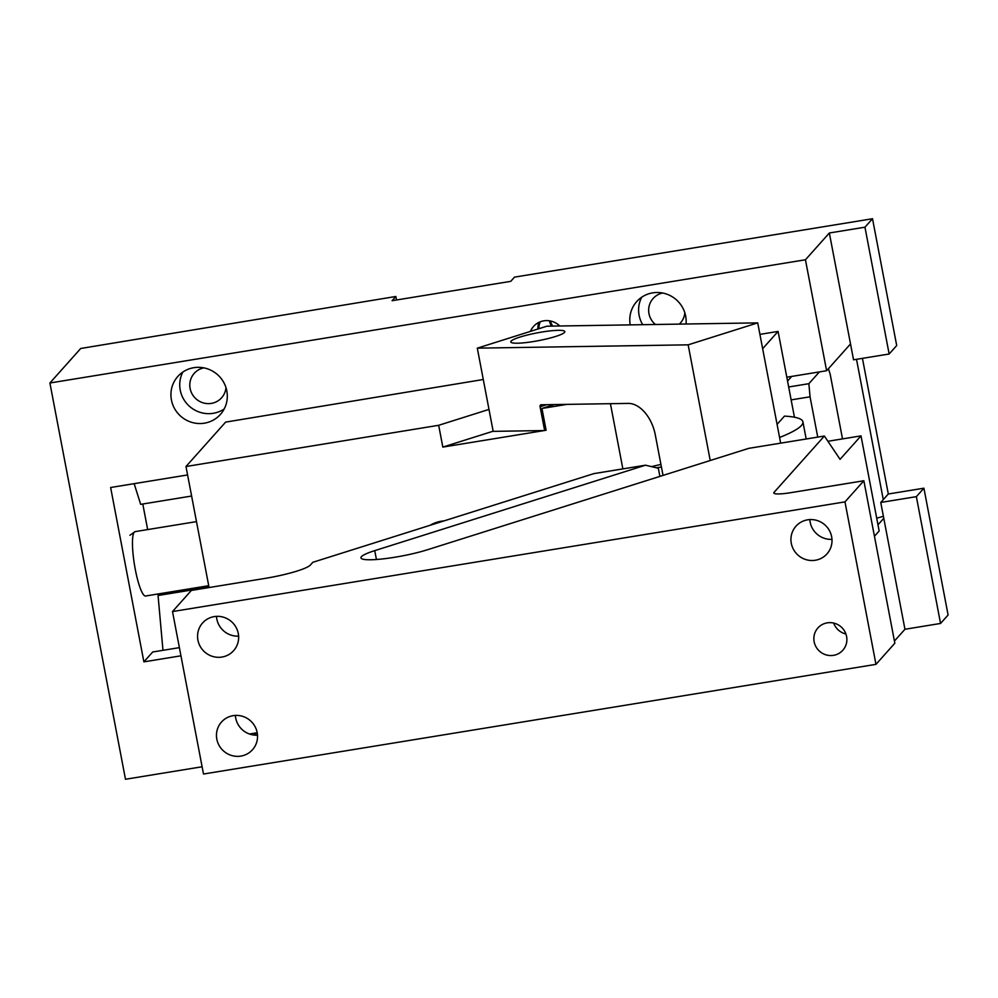 <?xml version="1.0" encoding="UTF-8"?>
<svg xmlns="http://www.w3.org/2000/svg" width="998" height="998" viewBox="0 0 998 998"><rect width="100%" height="100%" fill="white"/><g stroke="black" fill="none" stroke-linecap="round" stroke-linejoin="round"><path stroke-width="1.5" d="M828.427 368.686L830.186 374.262L842.512 438.895M819.395 371.905L808.867 383.694L788.67 386.987M791.713 376.421L787.547 381.086M808.867 383.694L810.052 396.805L817.736 437.099M544.197 430.562L442.825 447.092L438.671 425.298L185.977 466.515L225.623 422.117L483.281 379.502M257.21 732.732L249.45 734.004M656.484 467.812A126.359 18.114 -10.8 0 0 661.425 467.002M779.575 437.461A126.359 18.114 -10.8 0 0 802.916 421.842A126.359 18.114 -10.8 0 0 784.465 416.116L777.08 424.375M651.494 466.627L660.925 464.407M794.445 417.214L778.078 331.423L762.647 348.689M610.427 403.679L622.864 468.885M567.014 404.365L541.951 408.456L546.106 430.25L545.07 430.412M185.977 466.515L209.069 587.535M443.935 520.919A32.273 31.4 -138.2 0 0 430.138 525.272M810.052 396.805L791.14 399.886M778.078 331.423L759.915 334.38M442.825 447.092L493.149 431.211M438.671 425.298L488.995 409.417M541.951 408.456L554.264 404.564M396.505 299.986L395.844 296.481L392.064 300.71L510.739 281.349L514.519 277.12L872.514 218.737L864.954 227.195L829.35 232.996L850.521 343.948L826.606 370.732L786.811 377.219M826.606 370.732L805.448 259.767L49.9 382.995L80.726 348.477L395.844 296.481M180.95 655.811L143.887 661.861L110.628 487.498L187.587 474.948M202.107 766.763L125.486 779.263L49.9 382.995M686.038 324.001A28.53 27.757 -138.2 0 0 666.602 294.086A28.53 27.757 -138.2 0 0 636.699 301.596A28.53 27.757 -138.2 0 0 630.237 324.886M190.481 421.942A28.53 27.757 -138.2 0 0 220.396 414.444A28.53 27.757 -138.2 0 0 207.746 368.923A28.53 27.757 -138.2 0 0 177.831 376.433A28.53 27.757 -138.2 0 0 190.481 421.942M559.778 325.997A18.338 17.839 -138.2 0 0 530.437 331.386M805.448 259.767L829.35 232.996M940.553 623.451L916.364 496.655L923.911 488.197L948.1 615.005L940.553 623.451L904.949 629.264L894.433 641.04M225.972 387.648A18.338 17.839 41.8 0 1 199.026 401.059A18.338 17.839 41.8 0 1 203.829 367.863M877.978 524.811L883.779 518.311L880.76 502.456L883.28 499.636L856.509 359.317M904.949 629.264L883.779 518.311M876.706 518.199L883.405 516.315M179.391 647.64L152.694 651.993L143.887 661.861M191.616 496.043L140.668 504.352L134.156 483.668M159.655 593.71L158.058 595.494L162.973 650.309M142.789 504.002L147.667 529.576M257.135 735.202A28.53 27.757 41.8 0 1 253.991 733.268M642.712 324.687A28.53 27.757 41.8 0 1 641.714 297.204M224.188 408.968A28.53 27.757 41.8 0 1 199.288 412.074A28.53 27.757 41.8 0 1 182.846 372.042M537.91 329.016A18.338 17.839 41.8 0 1 538.908 322.379M862.434 358.357L888.307 493.998L923.911 488.197M864.954 227.195L889.143 354.003L896.703 345.545L872.514 218.737M889.143 354.003L853.54 359.804L850.521 343.948M916.364 496.655L880.76 502.456M158.058 595.494L208.994 587.186M662.684 293.025A18.338 17.839 -138.2 0 0 655.412 324.487M679.326 324.113A18.338 17.839 -138.2 0 0 684.84 312.811M540.217 321.805A17.328 16.854 -138.2 0 0 538.908 328.704M883.28 499.636L888.307 493.998M552.717 326.109A16.305 15.856 41.8 0 1 550.459 320.982M551.545 326.121A17.328 16.854 41.8 0 1 549.387 320.795M217.452 729.076A20.783 20.222 41.8 0 1 247.092 718.323A20.783 20.222 41.8 0 1 252.506 749.723A20.783 20.222 41.8 0 1 217.452 729.076M257.509 735.189A20.783 20.222 41.8 0 1 235.378 715.429M376.433 559.504L374.737 550.634L645.481 465.193L593.847 473.626L312.823 562.298L310.415 564.993A40.756 5.838 -10.8 0 1 264.557 578.491L191.379 590.429L172.504 611.562L844.982 501.882L863.856 480.749L790.678 492.688A20.384 2.919 -10.8 0 1 773.799 492.975A20.384 2.919 -10.8 0 1 774.036 492.388L824.373 436.026L840.067 459.329L861.012 435.876L827.916 441.278M238.609 636.125A20.783 20.222 41.8 0 1 216.479 616.365M172.504 611.562L203.492 774.024L875.97 664.356L894.844 643.211L863.856 480.749M861.012 435.876L879.151 530.986L874.448 536.25M831.022 546.842A20.783 20.222 41.8 0 1 801.382 557.595A20.783 20.222 41.8 0 1 795.967 526.196A20.783 20.222 41.8 0 1 831.022 546.842M831.97 539.344A20.783 20.222 41.8 0 1 809.84 519.584M846.092 644.571A16.716 16.255 41.8 0 1 822.265 653.216A16.716 16.255 41.8 0 1 817.898 627.967A16.716 16.255 41.8 0 1 846.092 644.571M845.917 633.992A16.716 16.255 41.8 0 1 833.692 623.076M875.97 664.356L844.982 501.882M198.552 630.012A20.783 20.222 41.8 0 1 228.193 619.259A20.783 20.222 41.8 0 1 233.619 650.659A20.783 20.222 41.8 0 1 198.552 630.012M374.737 550.634A40.756 5.838 -10.8 0 0 360.952 557.857A40.756 5.838 -10.8 0 0 384.866 558.668A40.756 5.838 -10.8 0 0 427.256 549.811L748.762 448.351L824.373 436.026M645.481 465.193L658.331 468.249L659.89 476.395M780.661 443.149L757.719 322.878L688.158 344.834L477.306 348.152L493.174 431.361L544.646 430.55L540.105 406.772A2.033 1.285 72.5 0 1 540.804 404.814A2.033 1.285 72.5 0 1 541.041 404.776L628.216 403.404A32.61 20.484 72.5 0 1 655.274 434.779L663.021 475.41M544.646 430.55L546.081 430.101M477.306 348.152L546.867 326.196L757.719 322.878M511.4 342.551A27.52 3.942 169.2 0 1 510.789 341.927A27.52 3.942 169.2 0 1 534.554 333.394A27.52 3.942 169.2 0 1 564.232 330.974A27.52 3.942 169.2 0 1 564.843 331.61A27.52 3.942 169.2 0 1 541.091 340.143A27.52 3.942 169.2 0 1 511.4 342.551M688.158 344.834L710.227 460.515M129.927 535.265L135.079 531.635A32.61 5.938 80.7 0 0 133.969 532.545A32.61 5.938 80.7 0 0 132.609 538.695A32.61 5.938 80.7 0 0 136.439 574.948A32.61 5.938 80.7 0 0 145.583 596.006L208.719 585.701M774.248 493.436L774.036 492.388M540.105 406.772L546.729 404.689M806.184 438.983L802.916 421.842M135.079 531.635L196.494 521.617"/></g></svg>

